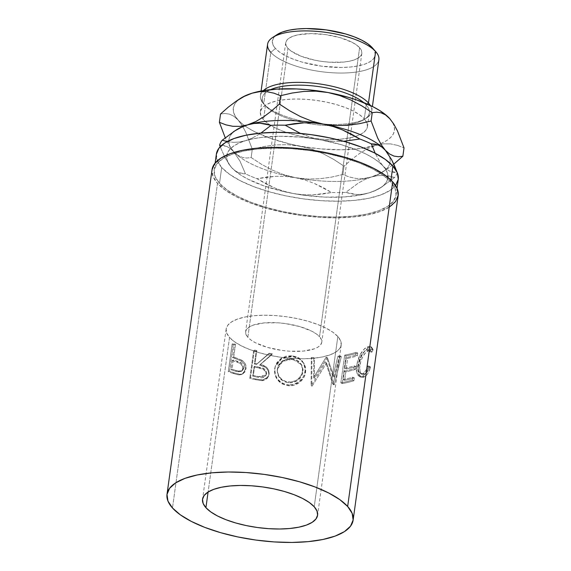 <?xml version="1.0" encoding="UTF-8"?>
<svg xmlns="http://www.w3.org/2000/svg" width="571" height="571" viewBox="0 0 571 571"><rect width="100%" height="100%" fill="white"/><g stroke="black" fill="none" stroke-linecap="round" stroke-linejoin="round"><path stroke-width="0.43" stroke-dasharray="2.85 2.14" d="M375.818 51.747A56.186 19.792 7.9 0 1 341.943 73.038A56.186 19.792 7.9 0 1 270.854 52.425L275.386 48.435A51.918 18.286 -172.1 0 0 341.073 67.478A51.918 18.286 -172.1 0 0 372.371 47.807M267.585 44.252A56.186 19.792 -172.1 0 0 270.854 52.425L263.716 103.886L265.429 105.849A54.052 19.043 7.9 0 1 265.237 105.635A54.052 19.043 7.9 0 1 270.568 89.64A54.052 19.043 -172.1 0 0 262.282 97.991A54.052 19.043 -172.1 0 0 265.429 105.849L263.509 119.71A54.052 19.043 7.9 0 1 262.089 117.919A54.052 19.043 7.9 0 1 260.362 111.845A54.052 19.043 7.9 0 1 305.913 99.318A54.052 19.043 7.9 0 1 364.284 118.839L359.751 114.892L353.456 111.117L345.641 107.648L336.605 104.636L326.698 102.18L316.298 100.382L305.806 99.311L295.621 99.004L286.142 99.482L277.734 100.717L270.711 102.666L265.344 105.25L261.846 108.376L260.347 111.916L260.911 115.742L263.509 119.71L268.042 123.65L274.337 127.426L282.153 130.895L291.189 133.907L301.095 136.362L311.495 138.161L321.987 139.231L332.172 139.538L341.651 139.06L350.059 137.825L357.082 135.877L362.449 133.293L365.947 130.167L367.446 126.626L366.882 122.801L364.284 118.839L366.211 104.978L364.284 118.839A54.052 19.043 7.9 0 1 366.596 122.158A54.052 19.043 7.9 0 1 367.431 126.698A54.052 19.043 7.9 0 1 355.519 136.419A54.052 19.043 7.9 0 1 270.04 124.992A54.052 19.043 7.9 0 1 263.509 119.71L265.429 105.849A54.052 19.043 -172.1 0 0 323.807 125.37A54.052 19.043 -172.1 0 0 369.358 112.844A54.052 19.043 -172.1 0 0 366.211 104.978L367.253 104.065L366.211 104.978A54.052 19.043 7.9 0 1 364.434 119.396A54.052 19.043 7.9 0 1 313.493 124.314A54.052 19.043 7.9 0 1 265.429 105.849L263.716 103.886A56.186 19.792 -172.1 0 0 272.189 110.403A56.186 19.792 -172.1 0 0 366.632 117.969A56.186 19.792 -172.1 0 0 370.343 105.464A56.186 19.792 7.9 0 1 371.75 111.159A56.186 19.792 7.9 0 1 332.943 124.507A56.186 19.792 7.9 0 1 272.189 110.403A56.186 19.792 7.9 0 1 263.716 103.886L270.854 52.425A56.186 19.792 -172.1 0 0 331.537 72.717A56.186 19.792 -172.1 0 0 378.887 59.698M359.616 47.707A38.435 13.54 -172.1 0 0 318.104 33.825A38.435 13.54 -172.1 0 0 285.714 42.732A38.435 13.54 -172.1 0 0 287.955 48.321L247.85 337.311A38.435 13.54 7.9 0 1 245.616 331.715A38.435 13.54 7.9 0 1 278.006 322.815A38.435 13.54 7.9 0 1 319.517 336.69L359.616 47.707L361.464 50.519L361.857 53.246L360.793 55.765L358.31 57.985L354.491 59.827L349.502 61.211L343.521 62.089L329.538 62.21L322.08 61.447L314.678 60.169L301.21 56.279L291.174 51.133L287.955 48.321L286.107 45.509L285.707 42.789L286.77 40.27L289.261 38.043L293.073 36.209L298.069 34.817L310.788 33.603L325.491 34.581L339.931 37.607L351.914 42.211L356.39 44.902L359.616 47.707L319.517 336.69L316.291 333.885L311.816 331.201L299.832 326.591L285.393 323.571L277.934 322.808L263.952 322.929L252.974 325.192L249.163 327.033L246.672 329.253L245.609 331.772L246.008 334.492L247.85 337.311L251.076 340.116L255.551 342.8L267.535 347.411L281.974 350.43L289.44 351.194L303.415 351.072L314.393 348.81L318.211 346.968L320.695 344.748L321.759 342.229L321.359 339.509L319.517 336.69A38.435 13.54 7.9 0 1 321.751 342.286A38.435 13.54 7.9 0 1 289.361 351.186A38.435 13.54 7.9 0 1 247.85 337.311L287.955 48.321A38.435 13.54 -172.1 0 0 329.46 62.203A38.435 13.54 -172.1 0 0 361.85 53.296A38.435 13.54 -172.1 0 0 359.616 47.707M337.832 336.533A58.078 20.456 -172.1 0 0 275.108 315.563A58.078 20.456 -172.1 0 0 226.159 329.017A58.078 20.456 -172.1 0 0 229.542 337.468L208.094 492.031L229.542 337.468A58.078 20.456 -172.1 0 0 292.266 358.438A58.078 20.456 -172.1 0 0 341.208 344.984A58.078 20.456 -172.1 0 0 337.832 336.533L314.207 506.755L337.832 336.533L340.616 340.787L341.222 344.898L339.609 348.71L335.855 352.064L330.088 354.848L322.544 356.939L313.508 358.267L303.315 358.774L292.381 358.445L281.103 357.296L269.926 355.369L259.284 352.728L249.57 349.488L241.176 345.769L234.41 341.708L229.542 337.468L226.751 333.214L226.145 329.103L227.758 325.292L231.512 321.937L237.279 319.153L244.823 317.062L253.867 315.734L264.052 315.228L274.994 315.556L286.264 316.705L297.441 318.632L308.09 321.273L317.797 324.514L326.191 328.232L332.957 332.293L337.832 336.533M395.717 185.29L389.779 190.593L380.664 194.989L368.738 198.294L354.448 200.392L338.346 201.199L321.052 200.685L303.222 198.865L285.557 195.81L268.727 191.642L253.381 186.517L240.105 180.636L229.406 174.219L221.705 167.517A91.81 32.34 -172.1 0 1 216.366 154.156L217.301 160.786L221.705 167.517L219.514 183.348A91.81 32.34 7.9 0 1 214.168 169.994A91.81 32.34 7.9 0 1 291.545 148.717A91.81 32.34 7.9 0 1 390.707 181.871L395.118 188.601L396.067 195.104L393.526 201.12L387.581 206.431L378.473 210.82L366.539 214.132L352.25 216.231L336.148 217.037L318.854 216.516L301.031 214.696L283.359 211.641L266.529 207.473L251.183 202.348L237.907 196.467L227.208 190.05L219.514 183.348L215.103 176.617L214.146 170.122L216.695 164.098L222.633 158.795L231.747 154.398L243.674 151.094L257.964 148.995L274.066 148.189L291.367 148.703L309.189 150.523L326.855 153.578L343.685 157.746L359.031 162.871L372.313 168.752L383.005 175.169L390.707 181.871L390.957 180.051L390.707 181.871A91.81 32.34 7.9 0 1 396.053 195.232A91.81 32.34 7.9 0 1 318.668 216.509A91.81 32.34 7.9 0 1 219.514 183.348L221.705 167.517A91.81 32.34 -172.1 0 0 320.866 200.671A91.81 32.34 -172.1 0 0 398.244 179.394M389.501 206.98L380.179 211.477L367.967 214.867L353.349 217.009L336.869 217.837L319.168 217.308L300.931 215.445L282.852 212.319L265.629 208.051L249.927 202.812L236.344 196.788L225.402 190.222L217.522 183.37L213.004 176.482L212.048 169.708A93.951 33.097 -172.1 0 0 217.522 183.37L172.478 507.983L217.522 183.37A93.951 33.097 -172.1 0 0 318.989 217.294A93.951 33.097 -172.1 0 0 398.165 195.525M232.133 343.992L228.286 371.7A93.951 33.097 -172.1 0 0 233.146 373.434L238.364 374.847L241.305 374.605L243.967 372.649L245.252 368.759L244.409 364.441L242.861 362.342L240.006 360.372L234.338 358.21A93.951 33.097 7.9 0 1 232.561 357.582L234.331 344.791A93.951 33.097 7.9 0 1 232.133 343.992L233.346 343.514A91.81 32.34 -172.1 0 0 235.495 344.299L234.331 344.791L232.561 357.582L233.725 357.089A91.81 32.34 -172.1 0 0 235.466 357.703L234.338 358.21L240.826 360.801C244.138 362.828 245.587 365.69 245.18 369.394L242.468 374.041L239.092 374.911L233.146 373.434L234.253 372.92L240.063 374.355L239.092 374.911L243.325 373.498L246.037 368.809L245.18 369.394L246.037 368.809C246.436 365.076 245.023 362.221 241.804 360.244L240.826 360.801L241.804 360.244L235.466 357.703L234.338 358.21A93.951 33.097 7.9 0 1 232.561 357.582L233.725 357.089L235.495 344.299L234.331 344.791A93.951 33.097 7.9 0 1 232.133 343.992L233.346 343.514L229.499 371.229L228.286 371.7L232.133 343.992M253.638 350.615L249.791 378.323A93.951 33.097 -172.1 0 0 255.423 379.672L262.617 380.65L264.473 380.243L267.471 378.116L268.834 374.747L268.506 371.207L266.436 368.167L264.894 367.074L259.591 365.219L272.024 354.512A93.951 33.097 7.9 0 1 268.777 353.927L256.429 364.512A93.951 33.097 7.9 0 1 254.373 364.027L256.151 351.236A93.951 33.097 7.9 0 1 253.638 350.615L254.366 349.987A91.81 32.34 -172.1 0 0 256.822 350.594L256.151 351.236L254.373 364.027L255.044 363.384A91.81 32.34 -172.1 0 0 257.057 363.863L269.162 353.228A91.81 32.34 -172.1 0 0 272.331 353.799L259.591 365.219C265.608 366.09 268.691 369.266 268.834 374.747L268.263 376.803L261.982 380.679L255.423 379.672L256.022 379.023L262.432 379.993L261.982 380.679L268.563 376.146L269.148 374.041C269.034 368.559 266.029 365.397 260.14 364.555L272.024 354.512A93.951 33.097 7.9 0 1 268.777 353.927L256.429 364.512A93.951 33.097 7.9 0 1 254.373 364.027L255.044 363.384L256.822 350.594L256.151 351.236A93.951 33.097 7.9 0 1 253.638 350.615L254.366 349.987L250.519 377.702L249.791 378.323L253.638 350.615M286.464 385.411L291.089 385.668L294.158 385.132L299.661 382.299L303.686 377.717L304.907 374.976L305.706 370.665L305.257 366.454L302.587 361.579L298.076 358.081L295.264 357.046L290.725 356.425L286.135 356.904L280.639 359.395L276.564 363.591L275.315 366.189L274.53 371.885L276.029 377.502L277.606 380.015L282.181 383.869L286.464 385.411M334.042 377.174L327.554 358.031A93.951 33.097 7.9 0 1 327.012 358.06L314.364 378.359L314.457 358.374A93.951 33.097 7.9 0 1 311.902 358.352L311.787 386.089A93.951 33.097 -172.1 0 0 312.144 386.089L326.576 363.02L333.949 384.833A93.951 33.097 -172.1 0 0 334.271 384.79L341.322 356.647A93.951 33.097 7.9 0 1 339.16 356.946L334.042 377.174L332.879 376.396L326.598 357.239L327.554 358.031A93.951 33.097 7.9 0 1 327.012 358.06L326.077 357.268L313.65 377.552L314.364 378.359L327.012 358.06L326.077 357.268A91.81 32.34 -172.1 0 0 326.598 357.239L327.554 358.031L334.042 377.174L339.16 356.946L337.939 356.183L332.879 376.396L334.042 377.174M346.076 355.869L342.229 383.576A93.951 33.097 -172.1 0 0 353.913 380.721L354.305 377.881A93.951 33.097 7.9 0 1 344.62 380.35L345.805 371.821A93.951 33.097 -172.1 0 0 355.49 369.351L355.883 366.511A93.951 33.097 7.9 0 1 346.197 368.98L347.675 358.324A93.951 33.097 -172.1 0 0 357.36 355.847L357.753 353.006A93.951 33.097 7.9 0 1 346.076 355.869L344.698 355.119A91.81 32.34 -172.1 0 0 356.118 352.328L357.753 353.006L357.36 355.847A93.951 33.097 7.9 0 1 347.675 358.324L346.197 368.98L344.777 368.245A91.81 32.34 -172.1 0 0 354.241 365.833L355.883 366.511L355.49 369.351A93.951 33.097 7.9 0 1 345.805 371.821L344.62 380.35L343.2 379.615A91.81 32.34 -172.1 0 0 352.664 377.195L354.305 377.881L353.913 380.721L352.271 380.043L352.664 377.195L354.305 377.881A93.951 33.097 7.9 0 1 344.62 380.35L343.2 379.615L344.384 371.086L345.805 371.821L344.384 371.086A91.81 32.34 -172.1 0 0 353.849 368.673L355.49 369.351L353.849 368.673L354.241 365.833L355.883 366.511A93.951 33.097 7.9 0 1 346.197 368.98L344.777 368.245L346.254 357.589L347.675 358.324L346.254 357.589A91.81 32.34 -172.1 0 0 355.719 355.169L357.36 355.847L355.719 355.169L356.118 352.328L357.753 353.006A93.951 33.097 7.9 0 1 346.076 355.869L344.698 355.119L340.851 382.834L342.229 383.576L346.076 355.869M370.194 368.252L370.479 367.389L369.922 366.411L366.304 372.942L364.341 374.312L362.649 374.469L360.736 373.049L360.065 371.657L359.552 367.774L360.951 360.601L363.135 356.076L365.747 352.571L369.537 350.009L370.593 350.116L371.892 352.2L372.913 349.866L372.699 348.888L371.485 347.154L370.229 347.032L367.852 348.196L365.233 350.515L362.128 354.805L359.423 360.772L357.917 369.059L358.06 371.635L359.43 375.568L361.136 377.174L363.177 377.395L366.268 375.497L367.838 373.427L370.194 368.252M293.201 193.519L282.952 191.378L263.873 185.868L247.75 179.058L241.155 175.304L235.695 171.407L231.455 167.431L228.514 163.442L226.915 159.516L226.701 155.705L227.865 152.093L230.384 148.724L234.217 145.669L239.306 142.971L245.559 140.687L252.867 138.846L261.104 137.483L279.797 136.269L300.367 137.14L310.924 138.339L321.409 140.031L341.494 144.741L359.245 150.958L366.86 154.498L373.455 158.246L378.916 162.143L383.155 166.118L386.096 170.108L387.695 174.041L387.909 177.845L386.745 181.464L384.226 184.826L380.393 187.88L375.304 190.578L369.052 192.87L361.743 194.711L344.477 196.938L324.678 197.109L303.686 195.211L293.201 193.519L302.866 194.747L312.508 194.904L322.115 194.111L331.644 192.506A89.904 31.669 -172.1 0 0 345.733 192.384L351.179 193.855L356.854 194.518L362.799 194.24L369.052 192.87L375.397 190.407L381.778 186.953L394.568 177.51A89.904 31.669 -172.1 0 0 397.188 172.542L393.597 172.342L390.043 171.293L386.56 169.259L383.155 166.118A81.36 28.664 7.9 0 1 380.486 187.823A81.36 28.664 7.9 0 1 369.052 192.87A81.36 28.664 7.9 0 1 293.201 193.519A81.36 28.664 7.9 0 1 231.455 167.431L234.874 170.586L238.364 172.62L241.904 173.655L245.48 173.855A89.904 31.669 -172.1 0 0 256.957 178.702L265.515 183.634L274.38 187.838L283.594 191.178L293.201 193.519L302.866 194.747L312.508 194.904L331.644 192.506L323.079 187.573L314.214 183.377L305 180.036L295.4 177.688A81.36 28.664 -172.1 0 0 371.25 177.031L364.905 179.494L358.524 182.948L345.733 192.384A89.904 31.669 7.9 0 1 331.644 192.506L314.214 183.377L305 180.036L295.4 177.688L285.728 176.46L276.086 176.303L266.479 177.096L256.957 178.702A89.904 31.669 7.9 0 1 245.48 173.855L239.941 161.036L233.646 151.593A81.36 28.664 -172.1 0 0 295.4 177.688L285.728 176.46L276.086 176.303L256.957 178.702L274.38 187.838L283.594 191.178L293.201 193.519M227.715 141.679L233.425 142.343L227.715 141.679M231.162 167.103L225.16 157.989L220.199 146.718L225.16 157.989L231.455 167.431A81.36 28.664 7.9 0 1 231.162 167.103A81.36 28.664 7.9 0 1 245.559 140.687L239.363 142.051L233.425 142.343L239.363 142.051L245.559 140.687A81.36 28.664 7.9 0 1 321.409 140.031L311.894 137.711L300.474 133.428L311.894 137.711L321.409 140.031A81.36 28.664 7.9 0 1 383.155 166.118L379.886 161.85L375.19 153.271L379.886 161.85L383.155 166.118L386.56 169.259L390.043 171.293L397.188 172.542A89.904 31.669 7.9 0 1 394.568 177.51L389.122 176.039L383.448 175.376L377.502 175.661L371.25 177.031A81.36 28.664 -172.1 0 0 385.682 150.658A81.36 28.664 7.9 0 1 382.684 171.985A81.36 28.664 7.9 0 1 371.25 177.031L364.905 179.494L358.524 182.948L345.733 192.384L356.854 194.518L362.799 194.24L369.052 192.87L375.397 190.407L381.778 186.953L394.568 177.51L383.448 175.376L377.502 175.661L371.25 177.031L379.123 173.834L385.696 170.03L393.783 164.141L387.095 169.095L379.123 173.834L371.25 177.031A81.36 28.664 7.9 0 1 295.4 177.688A81.36 28.664 7.9 0 1 233.646 151.593L230.227 148.439L226.737 146.412L223.197 145.369L219.621 145.177L226.737 146.412L230.227 148.439L233.646 151.593A81.36 28.664 7.9 0 1 233.353 151.265A81.36 28.664 7.9 0 1 235.223 130.645A81.36 28.664 -172.1 0 0 233.646 151.593L237.921 155.348L242.282 157.403L246.715 158.039L251.147 157.539L261.425 164.255L272.153 170.022L283.466 174.598L295.4 177.688L307.384 179.044L319.403 178.794L331.28 177.181L342.885 174.498L349.373 177.017L356.211 178.466L363.491 178.566L371.25 177.031L363.491 178.566L356.211 178.466L349.373 177.017L342.885 174.498L344.042 166.161L333.764 159.452L323.036 153.685L311.723 149.11L289.54 143.871L270.461 138.36L254.345 131.551L247.75 127.797L242.282 123.9L238.043 119.924L235.102 115.942L233.51 112.009L233.289 108.204L234.453 104.586L236.972 101.224L240.812 98.162M251.961 138.203L245.559 140.687L251.961 138.203L258.356 134.727L251.961 138.203M260.904 133.086L258.356 134.727L260.904 133.086M331.166 141.258L321.409 140.031L331.166 141.258L340.83 141.408L331.166 141.258M343.614 141.273L340.83 141.408L343.614 141.273M236.323 129.895A81.36 28.664 -172.1 0 0 235.223 130.645M397.009 172.064L397.188 172.542L397.009 172.064M231.455 167.431L234.874 170.586L238.364 172.62L245.48 173.855L239.941 161.036L233.646 151.593L237.921 155.348L242.282 157.403L246.715 158.039L251.147 157.539L261.425 164.255L272.153 170.022L283.466 174.598L295.4 177.688L307.384 179.044L319.403 178.794L331.28 177.181L342.885 174.498L344.042 166.161L333.764 159.452L323.036 153.685L311.723 149.11L299.789 146.019L287.805 144.663L275.786 144.906L263.909 146.526L252.303 149.209L245.758 132.236L242.061 125.356L238.043 119.924L233.775 116.177L229.414 114.121L224.981 113.479L220.542 113.986L224.981 113.479L229.414 114.121L233.775 116.177L238.043 119.924A81.36 28.664 -172.1 0 0 244.602 125.677A81.36 28.664 -172.1 0 0 244.845 125.848A81.36 28.664 -172.1 0 0 299.789 146.019A81.36 28.664 -172.1 0 0 372.249 146.304A81.36 28.664 -172.1 0 0 375.647 145.362L360.094 148.567L341.401 149.78L320.831 148.91L287.805 144.663L275.786 144.906L263.909 146.526L252.303 149.209L251.147 157.539L252.303 149.209L245.758 132.236L242.061 125.356L238.043 119.924A81.36 28.664 -172.1 0 1 239.62 98.976A81.36 28.664 -172.1 0 1 240.719 98.226M233.646 151.593L229.635 146.169L225.224 137.739L229.635 146.169L233.353 151.265M389.75 118.618L392.691 122.601L394.283 126.534L394.504 130.338L393.34 133.957L390.821 137.326L386.981 140.38L381.892 143.071L367.767 148.56L359.794 153.299L351.85 159.28L344.042 166.161L351.85 159.28L359.794 153.299L367.767 148.56L375.647 145.362A81.36 28.664 -172.1 0 0 377.552 144.749A81.36 28.664 -172.1 0 0 380.593 143.621A81.36 28.664 -172.1 0 0 390.093 119.011M383.405 143.828L375.647 145.362L383.405 143.828L390.678 143.928L383.405 143.828M397.523 145.377L390.678 143.928L397.523 145.377L404.011 147.896L397.523 145.377M366.211 104.978A54.052 19.043 -172.1 0 0 363.656 102.552A54.052 19.043 7.9 0 1 366.211 104.978M263.716 103.886A56.186 19.792 7.9 0 1 260.44 95.714A56.186 19.792 7.9 0 1 263.338 90.618A56.186 19.792 -172.1 0 0 263.509 103.658A56.186 19.792 -172.1 0 0 263.716 103.886M277.149 34.545L273.787 37.55L272.353 40.955L272.888 44.631L275.386 48.435L279.74 52.225L285.785 55.851L293.294 59.177L301.973 62.075L321.48 66.157L341.337 67.478L350.437 67.021L358.524 65.836L365.269 63.966L370.422 61.482L373.777 58.485L375.218 55.08L374.676 51.404L372.185 47.6M369.922 366.411L367.938 365.904C366.575 369.815 364.948 372.335 363.035 373.455L364.919 374.026C366.875 372.87 368.545 370.329 369.922 366.411L370.479 367.389C368.923 372.278 366.96 375.425 364.598 376.824L361.514 377.331L358.502 373.598L358.153 366.239L361.721 355.533C364.091 351.472 366.404 348.852 368.659 347.689L371.193 347.04L369.201 346.497L366.775 347.111L368.659 347.689L366.775 347.111C364.562 348.26 362.3 350.851 359.98 354.891L361.721 355.533L359.98 354.891L356.461 365.576L358.153 366.239L356.461 365.576L356.789 372.984L359.751 376.732L362.713 376.253L364.598 376.824L362.713 376.253C365.026 374.876 366.946 371.757 368.481 366.896L370.479 367.389L368.481 366.896L367.938 365.904L369.922 366.411M364.919 374.026L363.035 373.455L360.679 373.819L358.267 370.9L358.017 364.819L359.744 365.469L360.015 371.5L362.442 374.412L364.919 374.026M359.744 365.469L358.017 364.819C359.673 357.318 362.457 352.364 366.368 349.959L368.252 350.53C364.262 352.978 361.422 357.953 359.744 365.469M368.252 350.53L366.368 349.959L368.402 349.481L369.908 351.693L371.892 352.2L370.372 350.03L368.252 350.53M371.892 352.2L369.908 351.693L370.914 349.373L372.913 349.866L371.892 352.2M372.913 349.866L370.914 349.373L369.201 346.497M367.938 365.904L368.481 366.896L365.883 372.899L363.541 375.689L361.329 376.803L359.402 376.589L357.674 374.926L356.354 370.979L356.225 368.402L357.717 360.115L359.98 354.891L364.177 349.117L368.302 346.483L369.537 346.626L370.707 348.396L370.914 349.373L369.908 351.693L368.652 349.573L367.624 349.452L363.913 351.972L361.357 355.447L359.209 359.951L357.824 367.124L358.959 372.42L360.308 373.67L361.907 373.891L363.72 372.991L365.69 370.736L367.938 365.904M353.913 380.721A93.951 33.097 7.9 0 1 342.229 383.576L340.851 382.834A91.81 32.34 -172.1 0 0 352.271 380.043L353.913 380.721M352.271 380.043A91.81 32.34 7.9 0 1 340.851 382.834L344.698 355.119A91.81 32.34 -172.1 0 0 356.118 352.328L355.719 355.169A91.81 32.34 7.9 0 1 346.254 357.589L344.777 368.245A91.81 32.34 -172.1 0 0 354.241 365.833L353.849 368.673A91.81 32.34 7.9 0 1 344.384 371.086L343.2 379.615A91.81 32.34 -172.1 0 0 352.664 377.195L352.271 380.043M337.939 356.183A91.81 32.34 -172.1 0 0 340.052 355.89L341.322 356.647A93.951 33.097 7.9 0 1 339.16 356.946L337.939 356.183A91.81 32.34 -172.1 0 0 340.052 355.89L341.322 356.647L334.271 384.79L333.079 384.019L340.052 355.89L333.079 384.019L334.271 384.79A93.951 33.097 7.9 0 1 333.949 384.833L332.765 384.055A91.81 32.34 -172.1 0 0 333.079 384.019A91.81 32.34 7.9 0 1 332.765 384.055L333.949 384.833L326.576 363.02L325.627 362.228L332.765 384.055L325.627 362.228L326.576 363.02L312.144 386.089L311.452 385.289L325.627 362.228L311.452 385.289L312.144 386.089A93.951 33.097 7.9 0 1 311.787 386.089L311.102 385.289A91.81 32.34 -172.1 0 0 311.452 385.289A91.81 32.34 7.9 0 1 311.102 385.289L311.787 386.089L311.902 358.352L311.302 357.546L311.102 385.289L311.302 357.546A91.81 32.34 -172.1 0 0 313.8 357.574L314.457 358.374A93.951 33.097 7.9 0 1 311.902 358.352L311.302 357.546A91.81 32.34 -172.1 0 0 313.8 357.574L314.457 358.374L314.364 378.359L313.65 377.552L313.8 357.574L313.65 377.552L326.077 357.268A91.81 32.34 -172.1 0 0 326.598 357.239L332.879 376.396L337.939 356.183M305.571 372.106L303.693 362.97L298.926 357.924L292.109 355.747L292.259 356.518L299.29 358.745L304.193 363.863L305.571 372.106C304.857 380 296.335 386.845 287.984 385.632C278.648 383.662 274.201 378.116 274.644 368.994L275.044 367.06L281.546 358.809L292.259 356.518L292.109 355.747L281.639 358.053L275.258 366.297L274.851 368.266C274.394 377.388 278.727 382.913 287.834 384.854L287.984 385.632L287.834 384.854C295.992 386.06 304.35 379.208 305.071 371.307L305.571 372.106M289.354 384.94L284.908 384.276L282.174 383.105L277.713 379.272L275.607 375.418L274.715 369.701L275.515 365.461L276.742 362.856L280.739 358.652L286.128 356.14L292.109 355.747L297.784 357.289L302.195 360.793L304.793 365.668L305.207 369.872L304.422 374.176L303.215 376.917L299.254 381.514L293.865 384.347L289.354 384.94M292.83 358.738L289.169 358.531L284.444 359.687L282.324 360.886L279.005 364.269L277.984 366.389L277.335 371.036L278.776 375.896L281.681 379.287L285.957 381.556L290.817 382.028L295.564 380.679L297.691 379.387L300.981 375.739L301.995 373.534L302.644 368.859L301.388 364.455L298.326 361.029L292.83 358.738M277.299 369.408L277.592 367.838L282.652 360.672L291.61 358.574L291.76 359.352L282.602 361.422L277.299 369.408C277.049 376.824 280.782 381.285 288.505 382.798C296.378 382.863 301.202 379.265 302.973 372.007L302.016 365.697L297.848 361.307L291.76 359.352L291.61 358.574L301.574 364.812L302.537 371.214C300.781 378.466 296.056 382.07 288.362 382.028L288.505 382.798L288.362 382.028C280.818 380.536 277.178 376.089 277.442 368.666L278.876 365.012L282.267 361.636L286.778 359.651L293.009 359.516L298.64 361.821L301.781 365.247L303.073 369.651L302.758 373.177L301.395 376.532L296.984 380.871L291.024 382.813L287.263 382.62L283.737 381.392L279.89 378.345L277.606 374.119L277.299 369.408M255.423 379.672A93.951 33.097 7.9 0 1 249.791 378.323L250.519 377.702A91.81 32.34 -172.1 0 0 256.022 379.023L255.423 379.672M256.022 379.023A91.81 32.34 7.9 0 1 250.519 377.702L254.366 349.987A91.81 32.34 -172.1 0 0 256.822 350.594L255.044 363.384A91.81 32.34 -172.1 0 0 257.057 363.863L269.162 353.228A91.81 32.34 -172.1 0 0 272.331 353.799L260.14 364.555L265.322 366.382L266.821 367.474L268.841 370.5L269.148 374.041L267.806 377.41L264.865 379.544L263.06 379.958L256.022 379.023M266.457 374.176L266.222 371.093L264.58 369.109L262.225 368.002L254.652 366.225L253.367 375.461A91.81 32.34 -172.1 0 0 258.57 376.653L263.517 376.988L265.572 375.747L266.457 374.176M266.586 373.577L266.207 374.283C265.793 370.479 263.452 368.395 259.184 368.017L259.734 367.353C263.93 367.717 266.214 369.794 266.586 373.577L266.143 374.94L258.57 376.653L258.021 377.324A93.951 33.097 7.9 0 1 252.696 376.103L253.367 375.461L254.652 366.225L259.734 367.353L259.184 368.017L253.981 366.868L254.652 366.225L253.981 366.868L252.696 376.103L253.367 375.461A91.81 32.34 -172.1 0 0 258.57 376.653L258.021 377.324L265.772 375.625L266.586 373.577M233.146 373.434A93.951 33.097 7.9 0 1 228.286 371.7L229.499 371.229A91.81 32.34 -172.1 0 0 234.253 372.92L233.146 373.434M234.253 372.92A91.81 32.34 7.9 0 1 229.499 371.229L233.346 343.514A91.81 32.34 -172.1 0 0 235.495 344.299L233.725 357.089A91.81 32.34 -172.1 0 0 235.466 357.703L240.905 359.78L243.788 361.771L245.302 363.863L246.115 368.102L244.838 372.064L242.232 374.034L239.527 374.319L234.253 372.92M243.553 368.702L243.396 365.611L241.954 363.477L239.863 362.185L233.332 359.93L232.047 369.166A91.81 32.34 -172.1 0 0 236.551 370.715L240.948 371.364L242.768 370.215L243.553 368.702M243.674 368.117L242.768 368.695C242.454 364.862 240.391 362.585 236.58 361.878L237.65 361.35C241.397 362.043 243.403 364.298 243.674 368.117L241.868 370.986L236.551 370.715L235.495 371.243A93.951 33.097 7.9 0 1 230.884 369.658L232.047 369.166L233.332 359.93L237.65 361.35L236.58 361.878L232.161 360.422L233.332 359.93L232.161 360.422L230.884 369.658L232.047 369.166A91.81 32.34 -172.1 0 0 236.551 370.715L235.495 371.243L240.969 371.521L243.674 368.117M253.981 366.868L262.981 369.144L265.829 371.792L266.079 374.876L264.23 377.21L261.825 377.831L258.021 377.324A93.951 33.097 7.9 0 1 252.696 376.103L253.981 366.868M232.161 360.422L239.956 363.284L242.468 366.182L242.768 368.695L241.847 370.786L239.984 371.928L235.495 371.243A93.951 33.097 7.9 0 1 230.884 369.658L232.161 360.422M275.172 36.052A51.918 18.286 -172.1 0 0 275.386 48.435L270.854 52.425M366.632 117.969L364.434 119.396M285.714 42.732L245.616 331.715M226.159 329.017L202.541 499.24M371.75 111.159L372.399 106.463M367.431 126.698L369.358 112.844M396.053 195.232L397.016 188.28M214.168 169.994L215.131 163.042M380.486 187.823L383.498 185.86M382.684 171.985L385.696 170.03M260.362 111.845L262.282 97.991M260.44 95.714L261.097 91.017M341.208 344.984L317.59 515.206M361.85 53.296L321.751 342.286M360.679 373.819L362.457 374.412M368.402 349.481L370.372 350.03M359.751 376.732L361.507 377.331M303.693 362.97L304.193 363.877M275.258 366.297L275.044 367.06M277.592 367.838L277.442 368.595M301.574 364.812L302.016 365.704M268.563 376.146L268.256 376.817M265.779 375.618L266.143 374.94M243.325 373.498L242.489 374.041M240.969 371.528L241.868 370.986M263.509 103.658L265.237 105.635"/><path stroke-width="0.86" d="M372.399 106.463L378.887 59.698A56.186 19.792 -172.1 0 0 375.618 51.518A56.186 19.792 7.9 0 1 375.818 51.747L372.371 47.807A51.918 18.286 -172.1 0 0 372.185 47.6L375.618 51.518L368.473 102.987L367.253 104.065L368.473 102.987A56.186 19.792 7.9 0 1 370.343 105.464A56.186 19.792 -172.1 0 0 368.473 102.987L375.618 51.518A56.186 19.792 -172.1 0 0 314.935 31.234A56.186 19.792 -172.1 0 0 267.585 44.252L261.097 91.017M205.917 507.69A58.078 20.456 7.9 0 1 202.541 499.24A58.078 20.456 7.9 0 1 251.483 485.785A58.078 20.456 7.9 0 1 314.207 506.755L309.339 502.516L302.573 498.462L294.172 494.736L284.465 491.495L273.823 488.862L262.646 486.927L251.368 485.778L240.427 485.45L230.241 485.957L221.205 487.284L213.654 489.383L207.894 492.159L204.132 495.514L202.527 499.325L203.126 503.436L205.917 507.69L210.792 511.93L217.551 515.991L225.952 519.71L235.659 522.95L246.308 525.591L257.485 527.525L268.755 528.675L279.697 529.003L289.882 528.489L298.926 527.161L306.47 525.07L312.23 522.294L315.991 518.932L317.597 515.128L316.998 511.016L314.207 506.755A58.078 20.456 7.9 0 1 317.59 515.206A58.078 20.456 7.9 0 1 268.641 528.667A58.078 20.456 7.9 0 1 205.917 507.69L208.094 492.031L205.917 507.69M397.016 188.28L398.244 179.394A91.81 32.34 -172.1 0 0 392.898 166.04L390.957 180.051L392.898 166.04L385.204 159.338L374.505 152.921L361.229 147.04L345.883 141.915L329.053 137.739L311.388 134.692L293.558 132.872L276.264 132.351L260.162 133.157L245.873 135.256L233.939 138.567L224.831 142.957L218.893 148.267L216.345 154.284M347.653 506.47A93.951 33.097 7.9 0 1 353.121 520.138A93.951 33.097 7.9 0 1 273.944 541.908A93.951 33.097 7.9 0 1 172.478 507.983L167.967 501.095L166.989 494.443L169.594 488.284L175.675 482.852L184.997 478.355L197.202 474.972L211.827 472.824L228.3 472.003L246.001 472.531L264.237 474.394L282.317 477.52L299.539 481.781L315.242 487.027L328.832 493.044L339.774 499.611L347.653 506.47L352.164 513.358L353.135 520.01L350.537 526.169L344.456 531.601L335.134 536.09L322.922 539.481L308.304 541.622L291.824 542.45L274.13 541.922L255.887 540.059L237.814 536.933L220.592 532.664L204.882 527.426L191.299 521.402L180.357 514.842L172.478 507.983A93.951 33.097 7.9 0 1 167.01 494.315A93.951 33.097 7.9 0 1 246.187 472.545A93.951 33.097 7.9 0 1 347.653 506.47L392.698 181.856L347.653 506.47M353.121 520.138L398.165 195.525A93.951 33.097 -172.1 0 0 392.698 181.856A93.951 33.097 -172.1 0 0 291.231 147.925A93.951 33.097 -172.1 0 0 212.048 169.701L167.01 494.315M395.717 185.29L398.265 179.265L397.309 172.77L392.898 166.04A91.81 32.34 -172.1 0 0 293.744 132.879A91.81 32.34 -172.1 0 0 216.366 154.156L215.131 163.042M389.501 206.98L395.582 201.549L398.18 195.389L397.209 188.744L392.698 181.856L384.818 174.997L373.877 168.431L360.287 162.414L344.584 157.168L327.361 152.9L309.282 149.78L291.046 147.918L273.345 147.389L256.871 148.21L242.247 150.359L230.042 153.742L220.713 158.238L214.639 163.67L212.034 169.83M227.715 141.679L222.24 140.202A89.904 31.669 -172.1 0 0 219.621 145.177L220.199 146.718L219.621 145.177A89.904 31.669 7.9 0 1 222.24 140.202L234.959 130.809L241.347 127.333L247.757 124.849A81.36 28.664 -172.1 0 0 236.323 129.895L233.303 131.858M389.75 118.618L393.783 124.078L397.473 130.952L404.011 147.896L402.855 156.233L398.43 156.732L393.976 156.09L389.6 154.02L385.354 150.287L381.321 144.827L377.631 137.946L371.093 121.009L372.249 112.673L376.674 112.173L381.128 112.815L385.504 114.878L390.043 118.954A81.36 28.664 -172.1 0 0 389.75 118.618A81.36 28.664 -172.1 0 0 328.004 92.523A81.36 28.664 -172.1 0 0 252.146 93.18A81.36 28.664 -172.1 0 0 240.719 98.226L245.901 95.471L252.146 93.18L259.791 91.653L267.1 91.738L274.009 93.194L280.518 95.714L292.095 93.037L303.851 91.431L315.827 91.16L328.004 92.523L339.752 95.557L351.108 100.125L361.95 105.942L372.249 112.673L376.674 112.173L381.128 112.815L385.504 114.878L389.75 118.618L393.783 124.078L397.473 130.952L404.011 147.896L402.855 156.233L393.783 164.141L402.855 156.233L398.43 156.732L393.976 156.09L389.6 154.02L385.354 150.287A81.36 28.664 7.9 0 1 385.682 150.658A81.36 28.664 -172.1 0 0 385.646 150.616A81.36 28.664 -172.1 0 0 385.354 150.287L381.956 147.147L378.466 145.113L371.328 143.863L375.19 153.271L371.328 143.863L374.911 144.063L378.466 145.113L381.956 147.147L385.354 150.287L381.321 144.827L377.631 137.946L371.093 121.009L359.516 123.679L347.76 125.292L335.784 125.563L313.85 122.965L304.186 122.815L285.165 125.213L300.474 133.428L285.165 125.213A89.904 31.669 -172.1 0 0 271.068 125.334L260.904 133.086L271.068 125.334A89.904 31.669 7.9 0 1 285.165 125.213L294.636 123.607L304.186 122.815L313.85 122.965L323.607 124.192A81.36 28.664 -172.1 0 0 247.757 124.849L253.952 123.486L259.891 123.193L265.594 123.857L271.068 125.334L259.891 123.193L253.952 123.486L247.757 124.849A81.36 28.664 7.9 0 1 323.607 124.192L333.121 126.519L342.322 129.838L351.236 134.057L359.851 139.017L343.614 141.273L359.851 139.017A89.904 31.669 7.9 0 1 371.328 143.863A89.904 31.669 -172.1 0 0 359.851 139.017L342.322 129.838L333.121 126.519L323.607 124.192A81.36 28.664 7.9 0 1 385.354 150.287A81.36 28.664 -172.1 0 0 323.607 124.192L311.852 121.166L300.503 116.598L289.654 110.774L279.362 104.05L271.568 110.917L263.702 116.848L255.758 121.587L247.757 124.849L240.113 126.377L232.804 126.298L225.895 124.842L219.385 122.315L225.224 137.739L219.385 122.315L220.542 113.986L228.336 107.112L236.201 101.181L244.152 96.442L252.146 93.18L259.455 91.339L276.728 89.112L296.527 88.94L306.962 89.633L328.004 92.523L348.082 97.241L357.332 100.182L373.448 106.991L380.043 110.745L385.511 114.643L390.086 118.996M235.223 130.645L235.223 130.645A81.36 28.664 7.9 0 1 247.757 124.849L240.113 126.377L232.804 126.298L225.895 124.842L219.385 122.315L220.542 113.986L228.336 107.112L236.201 101.181L244.152 96.442L252.146 93.18L259.791 91.653L267.1 91.738L274.009 93.194L280.518 95.714L279.362 104.05L271.568 110.917L263.702 116.848L255.758 121.587L241.347 127.333L234.959 130.809L222.24 140.202L227.179 141.572M394.518 165.811L397.188 172.542L391.67 159.773L394.518 165.811M385.354 150.287L391.67 159.773L385.646 150.616M323.607 124.192L311.852 121.166L300.503 116.598L289.654 110.774L279.362 104.05L280.518 95.714L292.095 93.037L303.851 91.431L315.827 91.16L328.004 92.523L339.752 95.557L351.108 100.125L361.95 105.942L372.249 112.673L371.093 121.009L359.516 123.679L347.76 125.292L335.784 125.563L323.607 124.192M363.656 102.552A54.052 19.043 -172.1 0 0 318.44 86.556A54.052 19.043 -172.1 0 0 270.568 89.64A54.052 19.043 7.9 0 1 318.44 86.556A54.052 19.043 7.9 0 1 363.656 102.552M263.338 90.618A56.186 19.792 7.9 0 1 315.527 83.409A56.186 19.792 7.9 0 1 368.473 102.987A56.186 19.792 -172.1 0 0 315.527 83.409A56.186 19.792 -172.1 0 0 263.338 90.618M372.392 47.828L367.831 43.81L361.786 40.177L354.277 36.851L345.598 33.953L326.091 29.87L306.234 28.55L297.127 29.007L289.047 30.192L282.302 32.062L277.085 34.588A51.918 18.286 -172.1 0 0 275.172 36.052M371.193 347.04L372.913 349.866M270.854 52.425A56.186 19.792 7.9 0 1 272.702 37.443A56.186 19.792 7.9 0 1 325.656 32.326A56.186 19.792 7.9 0 1 375.618 51.518L372.185 47.6A51.918 18.286 -172.1 0 0 326.02 29.863A51.918 18.286 -172.1 0 0 277.092 34.588L272.702 37.443M240.719 98.226L237.7 100.189"/></g></svg>
